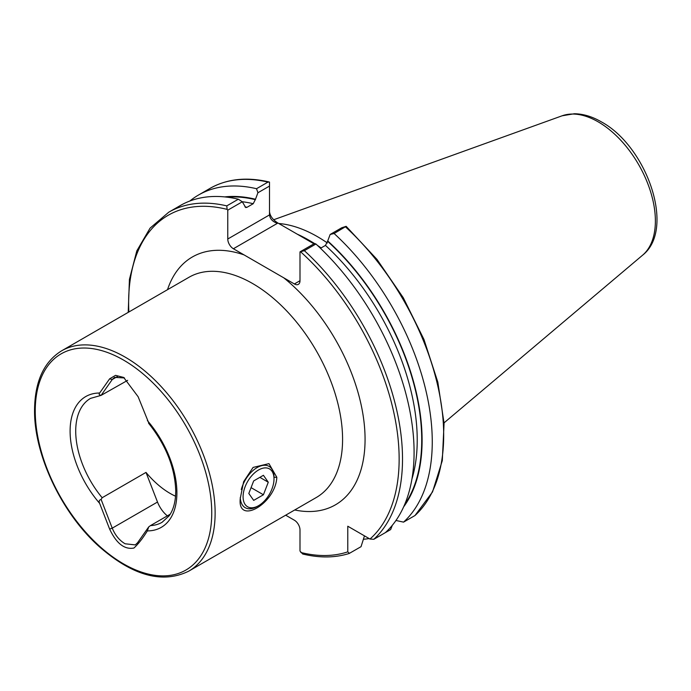 <?xml version="1.0" encoding="UTF-8"?>
<svg xmlns="http://www.w3.org/2000/svg" width="691" height="691" viewBox="0 0 691 691"><rect width="100%" height="100%" fill="white"/><g stroke="black" fill="none" stroke-linecap="round" stroke-linejoin="round"><path stroke-width="1.04" d="M240.278 498.392L243.629 481.696L253.087 467.418L268.963 463.635L276.815 477.291C275.744 503.489 237.039 525.868 240.278 498.392M175.54 496.216A71.544 41.305 60 0 1 146 472.411L102.156 497.727L101.111 499.455L112.244 528.157C115.181 535.257 119.465 540.466 125.114 543.782L135.281 544.905L137.544 542.78L148.703 526.931L150.465 525.609A71.544 41.305 -120 0 0 162.083 522.301L169.14 515.814C172.69 510.908 174.823 504.361 175.54 496.181L175.739 491.171C175.03 467.738 165.97 445.073 148.548 423.177M294.383 283.958L299.998 280.71A7.946 4.587 60 0 1 298.357 284.346A7.946 4.587 60 0 1 294.383 283.958L233.394 248.743A7.946 4.587 60 0 1 227.771 239.008L269.507 214.91C270.017 218.943 272.66 221.742 277.454 223.305L233.394 248.743M314.405 243.552A141.197 81.521 -120 0 0 308.436 239.898A141.197 81.521 -120 0 0 297.216 234.154L277.454 222.744L277.454 223.305M278.749 223.495A138.813 80.147 60 0 1 317.428 236.65A138.813 80.147 60 0 1 327.387 242.99M101.111 499.455C99.159 499.999 98.675 501.303 99.642 503.359L109.627 529.081C116.399 543.489 124.501 549.803 133.924 548.041C138.286 544.033 142.761 538.324 147.364 530.904L148.703 526.931M170.211 514.208L150.465 525.609M127.654 380.344L101.111 395.364L112.244 379.523L114.576 377.364L124.51 377.951M148.703 422.84L138.131 396.738L123.68 377.45L115.552 375.351L109.627 378.823L99.642 393.024C98.675 394.146 99.159 394.924 101.111 395.364L90.538 398.379A71.544 41.305 -120 0 0 75.716 431.132A71.544 41.305 -120 0 0 102.156 497.727M224.687 196.9A184.557 106.552 60 0 1 255.48 199.25L253.234 203.707L246.998 207.309L245.737 207.568L242.299 201.781L227.771 210.168L227.771 239.008M257.924 192.754L256.525 188.712L267.953 182.113L269.507 182.079L269.507 186.069L257.924 192.754L255.48 199.25M189.826 201.029A193.67 111.812 60 0 1 198.481 195.043A193.67 111.812 60 0 1 256.525 188.712M227.771 210.168L227.14 209.382L226.778 205.883A193.67 111.812 60 0 0 168.742 212.215L180.308 205.538A193.67 111.812 60 0 1 238.352 199.207L242.299 201.781M379.212 536.181L390.64 529.582L392.324 525.281M269.507 211.662C270.017 215.868 272.66 219.565 277.454 222.744M317.523 245.469A138.813 80.147 60 0 1 321.099 247.922L319.657 247.11A141.197 81.521 -120 0 0 318.145 246.056M369.167 538.565A193.67 111.812 60 0 1 363.397 539.274M364.477 535.862L361.039 546.676L349.171 553.482C335.075 557.905 319.579 558.078 302.693 554.009L299.998 551.047L299.998 529.954A7.946 4.587 60 0 0 294.383 520.219L285.677 515.192M349.465 553.353L347.78 551.85L347.78 526.222L369.979 539.04L373.805 539.3L385.379 532.623A193.67 111.812 60 0 0 315.934 244.001L304.368 250.678L299.998 251.87L314.535 243.482L315.934 244.001M198.481 195.043L209.917 188.444C226.89 178.839 246.67 176.697 269.248 182.001L269.507 182.079M226.778 205.883L238.352 199.207M414.98 515.529L432.531 491.923L442.292 460.638L444.071 423.341L437.835 382.158L423.963 339.462L403.276 297.735L376.984 259.393L346.148 226.32L334.107 233.506A193.67 111.812 60 0 1 403.553 522.128L414.98 515.529A193.67 111.812 60 0 0 345.535 226.907M320.486 248.276L325.461 245.409L327.715 240.952A184.557 106.552 60 0 1 403.639 506.857M395.96 520.47L403.553 522.128M334.107 233.506L330.16 234.456L341.734 227.771L346.148 226.32M327.715 240.952L330.16 234.456M299.998 280.71L299.998 251.87M319.657 247.11L318.646 246.532M313.956 243.819L297.216 234.154M269.507 186.069L269.507 214.91M146 472.411L157.496 502.037A20.67 11.937 -120 0 0 167.36 515.857M241.289 489.53A23.848 13.768 -60 0 1 257.138 467.557A23.848 13.768 -60 0 1 269.067 466.373A23.848 13.768 -60 0 1 274.007 477.291L274.007 478.915A21.862 12.619 -60 0 1 258.546 505.691L257.138 506.503A23.848 13.768 -60 0 1 245.219 507.686A23.848 13.768 -60 0 1 240.287 497.477M257.138 506.503L258.546 505.691A21.862 12.619 -60 0 1 243.085 496.769A21.862 12.619 -60 0 1 258.546 469.992A21.862 12.619 -60 0 1 274.007 478.915M248.812 493.46L253.675 500.388L263.418 494.765L268.281 482.223L263.418 475.296L253.675 480.919L248.812 493.46M259.851 477.351L268.281 482.223M251.066 487.639L263.418 494.765M276.815 477.291L273.938 477.291M188.781 571.137L316.236 497.546A127.187 73.436 -120 0 0 342.581 439.321A127.187 73.436 -120 0 0 252.647 283.552A127.187 73.436 -120 0 0 189.049 277.246L61.594 350.838C43.844 361.834 34.835 381.562 34.55 410.039C33.971 454.497 61.395 512.618 98.632 546.089C132.318 575.75 162.376 584.094 188.781 571.137A127.187 73.436 -120 0 0 215.126 512.912A127.187 73.436 -120 0 0 159.604 384.913A127.187 73.436 -120 0 0 61.594 350.838M167.516 289.684A143.089 82.609 60 0 1 244.027 254.884M211.748 512.912A124.803 72.054 -120 0 0 123.499 360.054A124.803 72.054 -120 0 0 35.25 411.007A124.803 72.054 -120 0 0 123.499 563.865A124.803 72.054 -120 0 0 211.748 512.912M309.283 240.39A138.813 80.147 60 0 1 310.121 240.874A138.813 80.147 60 0 1 314.491 243.508M642.578 255.204C676.023 229.127 646.681 146.311 601.334 121.849C592.239 116.572 583.247 113.868 574.359 113.747L562.094 115.803A80.916 46.72 60 0 1 598.164 121.841A80.916 46.72 60 0 1 649.825 189.343A80.916 46.72 60 0 1 642.578 255.204L444.045 422.866M147.364 530.904A75.518 43.602 -120 0 0 176.896 492.787A75.518 43.602 -120 0 0 147.364 420.577M99.642 393.024A75.518 43.602 -120 0 0 70.102 431.132A75.518 43.602 -120 0 0 99.642 503.359M227.089 197.168A184.031 106.25 60 0 1 255.48 199.699M242.221 201.729A180.852 104.41 60 0 1 253.234 203.707M244.916 206.834A180.852 104.41 60 0 1 246.998 207.309M347.78 551.85A191.286 110.439 60 0 1 300.827 552.48M209.917 188.444A193.67 111.812 60 0 1 267.953 182.113M128.854 312.004A191.286 110.439 60 0 1 227.14 209.382M327.715 241.401A184.031 106.25 60 0 1 404.615 504.646M325.461 245.409A180.852 104.41 60 0 1 411.922 479.07M304.368 250.678A193.67 111.812 60 0 1 373.805 539.3M300.637 251.818A191.286 110.439 60 0 1 369.979 539.04M283.742 277.808A143.089 82.609 60 0 1 364.908 432.696A143.089 82.609 60 0 1 294.703 509.984M157.496 502.037L112.244 528.157L109.627 529.081M117.651 376.405L112.244 379.523L109.627 378.823M168.742 212.215L150.085 228.116L136.801 250.885L129.424 279.397L128.224 312.367M562.094 115.803L273.653 219.764"/></g></svg>
